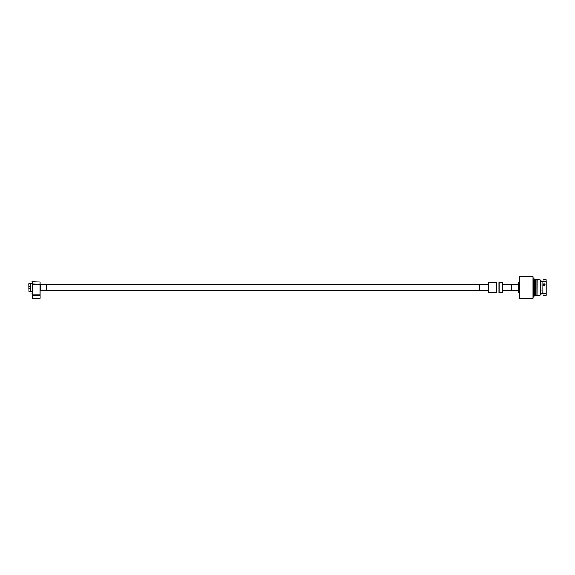 <?xml version="1.0" encoding="UTF-8"?>
<svg xmlns="http://www.w3.org/2000/svg" width="575" height="575" viewBox="0 0 575 575"><rect width="100%" height="100%" fill="white"/><g stroke="black" fill="none" stroke-linecap="round" stroke-linejoin="round"><path stroke-width="0.86" d="M533.032 298.252L533.032 276.748L519.592 276.748L519.592 298.252L533.032 298.252M519.592 282.462L518.585 282.462L518.585 292.538L519.592 292.538M536.949 285.222L536.949 295.126L536.906 279.824L536.906 295.176L535.102 295.342L535.102 279.658L535.656 279.658L535.656 295.342M535.821 295.176L535.821 279.824L536.906 279.824L536.949 280.701M536.949 281.463L536.949 284.46M534.987 279.996L535.102 295.119L534.491 295.119L534.491 279.881L534.987 279.996M533.032 297.023L533.032 277.977L533.931 277.977L533.816 297.131L533.931 278.149M533.931 279.155L533.931 279.658L534.491 279.658L534.491 295.342L533.931 295.342L533.931 297.023L533.147 297.131L533.032 277.977M533.931 288.003L533.931 295.342M544.697 284.201L543.548 284.201M540.428 281.757L540.198 295.176L536.949 295.104L537.021 279.824L540.313 279.939L540.313 284.172L540.313 281.757M540.313 295.061L540.198 279.824L540.313 295.061M541.097 281.34L542.886 281.405L542.822 293.66L543.001 281.405M540.313 289.29L540.313 294.587M542.886 287.5L542.886 293.595L541.097 293.66M540.428 294.529L541.032 294.529L541.032 293.3L540.428 293.3M541.032 294.529L541.032 293.3M540.428 290.77L541.032 290.77L541.032 289.541L540.428 289.541M541.032 290.77L541.032 289.541M540.428 285.459L541.032 285.459L541.032 284.23L540.428 284.23M541.032 285.459L541.032 284.23M540.428 281.7L541.032 281.7L541.032 280.471L540.428 280.471M541.032 281.7L541.032 280.471M545.021 284.697A0.898 0.898 0 0 1 544.122 285.595A0.898 0.898 0 0 1 543.224 284.697A0.898 0.898 0 0 1 544.122 283.806A0.898 0.898 0 0 1 545.021 284.697A0.898 0.898 0 0 1 544.122 285.595A0.898 0.898 0 0 1 543.224 284.697A0.898 0.898 0 0 1 544.122 283.806A0.898 0.898 0 0 1 545.021 284.697M543.361 284.704L543.361 284.697A0.762 0.762 0 0 0 544.122 285.459A0.762 0.762 0 0 0 544.884 284.697A0.762 0.762 0 0 0 544.122 283.935A0.762 0.762 0 0 0 543.361 284.697L543.368 284.826M543.548 285.2L544.41 285.408M543.001 281.556L543.095 295.342L543.001 279.752L546.164 279.658L546.25 281.556L546.25 295.248L546.164 293.473L543.001 293.444M546.25 293.444L546.164 281.527L543.095 281.527L543.095 279.658M543.095 295.342L546.164 295.342M546.164 279.658L546.25 281.556M544.798 284.352L544.432 284M544.36 283.978L543.835 283.993M40.178 298.252L32.337 298.252L32.337 295.119L40.178 295.119L40.178 298.252M30.511 291.755L30.511 283.245M32.337 292.991L32.222 291.791L30.619 291.791L30.619 283.209L32.222 283.209L32.222 281.901L30.619 281.901M32.222 293.099L30.619 293.099M32.337 291.755L32.337 283.245M28.75 283.798L28.865 291.417L28.75 283.691L29.311 283.597M29.979 283.597L30.511 283.583M30.511 291.302L28.75 291.202M30.511 288.449L28.75 288.391M30.511 286.551L28.75 286.609M30.511 283.698L28.865 283.583M40.178 294.896L40.178 281.901L32.559 281.678L40.178 281.901M32.337 294.896L32.559 284.136L39.948 284.136L32.559 283.913L32.559 281.901L32.337 294.896L39.948 294.896L39.948 281.678M46.453 284.697L46.453 290.303L40.624 290.303L40.624 284.697L46.453 284.697L46.453 290.303L488.11 290.303L479.147 290.303L479.147 284.697L488.11 284.697L46.453 284.697M40.624 285.257L40.178 285.257M40.624 289.743L40.178 289.743M511.628 287.5L511.628 284.697L511.628 287.5M518.585 290.303L502.449 290.303L511.412 290.303L511.412 284.697L502.449 284.697L518.585 284.697M496.397 282.239L488.11 282.239L488.11 292.761L496.397 292.761M499.086 291.597L499.086 282.009L496.397 282.009L496.397 292.991L496.397 282.009M499.086 290.123L499.086 282.009M499.086 292.761L502.449 292.761L502.449 282.239L499.086 282.239M499.086 283.403L499.086 284.877M498.978 282.009L498.978 292.991L496.512 292.991M540.428 285.516L540.428 289.484M540.428 290.828L540.428 293.243M28.865 291.417L30.511 291.417"/></g></svg>
